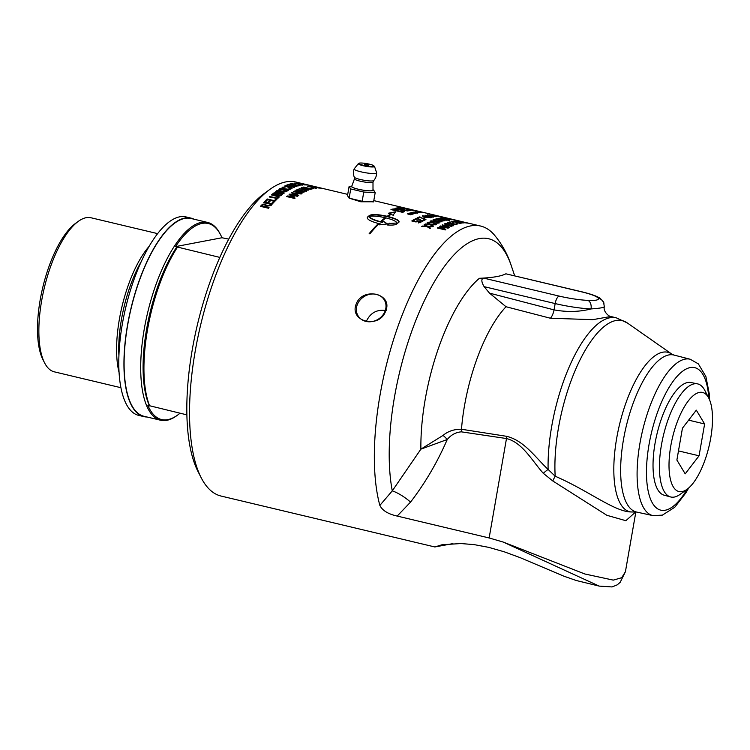 <?xml version="1.0" encoding="UTF-8"?>
<svg xmlns="http://www.w3.org/2000/svg" width="750" height="750" viewBox="0 0 750 750"><rect width="100%" height="100%" fill="white"/><g stroke="black" fill="none" stroke-linecap="round" stroke-linejoin="round"><path stroke-width="1.12" d="M465.309 222.403L469.059 223.312A161.4 59.503 103.4 0 0 468.6 223.228L460.566 221.316A161.4 59.503 -76.6 0 1 461.062 221.409L456.694 220.35A161.4 59.503 103.4 0 0 456.459 220.294L454.875 219.994A161.4 59.503 103.4 0 0 454.406 219.928L446.372 218.016A161.4 59.503 -76.6 0 1 446.869 218.081L448.425 218.381A161.4 59.503 -76.6 0 1 448.631 218.428A161.4 59.503 -76.6 0 1 448.884 218.494L456.525 220.312M466.641 222.731L480.637 226.05A161.4 59.503 103.4 0 0 398.85 323.897A161.4 59.503 103.4 0 0 379.856 505.416C382.397 510.534 388.181 514.087 397.2 516.075L489.141 537.966L503.156 542.044L599.212 586.106L612.066 586.941L617.231 584.85L620.184 582.319L625.397 571.781L621.684 577.725L613.256 580.116L584.831 573.984L503.156 542.044M456.112 220.997L464.175 222.909A161.4 59.503 103.4 0 0 463.669 222.928L455.203 221.391L462.159 223.05A161.4 59.503 103.4 0 0 461.728 223.097L453.666 221.175A161.4 59.503 -76.6 0 1 454.312 221.1L462.075 222.525L455.691 221.006A161.4 59.503 -76.6 0 1 456.112 220.997L456.084 221.1M455.306 224.447A161.044 59.372 -76.6 0 1 456.909 223.969L457.228 224.044M451.359 223.5A161.044 59.372 -76.6 0 1 452.85 223.059L453.169 223.134M448.2 222.75A161.044 59.372 -76.6 0 1 449.803 222.272L450.122 222.347M457.922 223.847A161.4 59.503 103.4 0 0 455.691 224.531L447.628 222.619A161.4 59.503 -76.6 0 1 449.859 221.925L450.816 222.15A161.4 59.503 103.4 0 0 449.062 222.684L451.266 223.209A161.4 59.503 -76.6 0 1 452.906 222.713L453.863 222.938A161.4 59.503 103.4 0 0 452.222 223.434L455.212 224.147A161.4 59.503 -76.6 0 1 456.966 223.622L457.922 223.847M452.709 224.756L450.637 223.95L446.034 223.828A161.4 59.503 103.4 0 0 445.669 223.987L451.875 225.469A161.4 59.503 -76.6 0 1 452.241 225.3L452.662 225.103M444.722 224.1A161.044 59.372 -76.6 0 1 445.041 223.959L447.009 223.575M452.091 224.372L453.741 225.188L453.113 225.872M447.019 223.228L451.153 223.763L453.797 224.841L453.159 225.534A161.4 59.503 103.4 0 0 452.316 225.909L444.253 223.987A161.4 59.503 -76.6 0 1 445.087 223.613L446.972 223.575M453.741 225.188L453.159 225.534M443.456 225.188L446.653 226.734A161.044 59.372 -76.6 0 1 447.787 226.134L443.456 225.188L446.691 226.397A161.4 59.503 -76.6 0 1 447.825 225.797M442.425 225.206A161.044 59.372 -76.6 0 1 442.631 225.103L451.969 226.069A161.4 59.503 103.4 0 0 451.462 226.312L448.875 225.947A161.4 59.503 103.4 0 0 447.469 226.688L449.353 227.747M442.631 225.103L443.456 225.216M447.825 225.825L448.828 225.966M447.469 226.688L449.391 227.409A161.4 59.503 103.4 0 0 448.894 227.691L442.069 225.075A161.4 59.503 -76.6 0 1 442.678 224.756M451.847 219.244L455.663 220.106M448.884 218.494L451.856 219.206M446.569 218.784L451.716 219.741A161.4 59.503 103.4 0 0 451.2 219.75L447.169 219L449.531 219.825A161.4 59.503 103.4 0 0 449.044 219.872L441.009 217.941A161.4 59.503 -76.6 0 1 441.534 217.894L445.5 218.597L443.166 217.828A161.4 59.503 -76.6 0 1 443.653 217.828L446.531 218.972M442.041 219.722L442.556 219.797M440.916 219.291L441.384 219.478M442.003 219.366L447.188 220.125A161.4 59.503 103.4 0 0 446.653 220.219L442.584 219.637L444.928 220.612A161.4 59.503 103.4 0 0 444.422 220.744L441.506 219.497L436.388 218.822A161.4 59.503 -76.6 0 1 436.931 218.672L440.925 219.225L438.619 218.297A161.4 59.503 -76.6 0 1 439.125 218.203L441.947 219.684M433.312 220.162A161.044 59.372 -76.6 0 1 433.416 220.125L436.875 221.578M436.256 221.522L441.525 221.7A161.4 59.503 103.4 0 0 440.972 221.916L436.884 221.512L439.153 223.022M433.416 220.125L436.303 221.175M435.188 221.372L432.947 219.975A161.4 59.503 -76.6 0 1 433.463 219.778M431.156 221.025L435.225 221.091M436.884 221.512L439.191 222.675A161.4 59.503 103.4 0 0 438.666 222.919L435.797 221.428L430.641 220.988A161.4 59.503 -76.6 0 1 431.194 220.725M427.378 223.031A161.044 59.372 -76.6 0 1 427.594 222.9L430.406 224.531L435.656 224.822M425.194 224.362A161.044 59.372 -76.6 0 1 425.278 224.316L429.319 224.503L427.097 222.872A161.4 59.503 -76.6 0 1 427.631 222.562L430.444 224.194L435.694 224.484A161.4 59.503 103.4 0 0 435.131 224.812L431.016 224.588L433.303 225.938A161.4 59.503 103.4 0 0 432.769 226.294L429.919 224.559L424.744 224.353A161.4 59.503 -76.6 0 1 425.306 223.978L429.356 224.166M431.016 224.588L433.275 226.275M434.794 215.634L435.769 215.869A161.4 59.503 103.4 0 0 434.494 215.869L433.519 215.634A161.4 59.503 -76.6 0 1 434.794 215.634L434.747 215.859M435.291 216.694L428.719 214.931L434.981 216.263M428.034 215.062L428.569 215.1M427.781 214.959L436.219 216.722L427.584 214.8M432.684 217.116L426.122 215.297L432.394 216.572M426.122 215.297L426.412 215.841M425.222 215.428L425.981 215.409M432.853 216.862L433.528 217.097M425.175 215.4L430.538 215.897L433.631 217.088L424.978 215.213M430.041 217.809L429.759 217.162L423.478 215.934L428.681 217.463L429.759 217.162M423.478 215.934L423.759 216.581M422.475 216.084L423.366 215.991M430.172 217.762L431.006 217.716M422.531 216.066L427.913 216.412C430.772 217.088 431.794 217.519 430.988 217.716L425.644 217.069C422.784 216.394 421.762 215.934 422.587 215.719L422.325 215.887M417.572 218.044A161.044 59.372 -76.6 0 1 419.391 217.256L419.841 217.359M420.328 217.481L425.878 219.853M420.6 217.537L425.925 219.506A161.4 59.503 103.4 0 0 425.409 219.75L419.953 217.312A161.4 59.503 103.4 0 0 418.078 218.166L417.122 217.941A161.4 59.503 -76.6 0 1 419.438 216.909L420.647 217.2M412.153 221.053A161.044 59.372 -76.6 0 1 413.803 220.041L414.778 219.928A161.4 59.503 103.4 0 0 413.222 220.884L415.341 221.728L419.325 221.334L420.938 221.991L420.816 222.741M413.803 220.041L414.366 220.172M418.284 222.966L419.897 222.516L419.972 221.728L418.847 221.297L415.95 221.962L411.797 220.969A161.4 59.503 -76.6 0 1 413.831 219.703M415.341 221.728L417.028 220.762L419.363 220.997L420.975 221.653L420.853 222.403L418.275 222.647A161.4 59.503 -76.6 0 1 418.312 222.628L419.972 221.728M413.222 220.884L415.369 221.4M421.678 212.578A161.4 59.503 103.4 0 0 420.534 212.587L417.356 211.753A161.4 59.503 -76.6 0 1 418.434 211.753L418.969 211.884A161.4 59.503 103.4 0 0 418.191 211.884L418.912 212.072A161.4 59.503 -76.6 0 1 419.662 212.072L420.197 212.213A161.4 59.503 103.4 0 0 419.438 212.213L420.3 212.438A161.4 59.503 -76.6 0 1 421.144 212.438L421.678 212.578M418.65 212.728A161.4 59.503 103.4 0 0 418.341 212.766L415.172 211.903A161.4 59.503 -76.6 0 1 415.472 211.866L418.65 212.728M415.087 213.375A161.4 59.503 103.4 0 0 413.888 213.703L410.728 212.775A161.4 59.503 -76.6 0 1 411.863 212.484L412.387 212.634A161.4 59.503 103.4 0 0 411.572 212.841L412.284 213.056A161.4 59.503 -76.6 0 1 413.081 212.85L413.616 213A161.4 59.503 103.4 0 0 412.819 213.206L413.672 213.459A161.4 59.503 -76.6 0 1 414.562 213.225L415.087 213.375M410.212 213.225L412.444 213.853L410.062 213.637M411.684 213.572L412.959 214.35M409.613 213.412L410.109 213.356M413.006 214.003L409.641 213.075L413.194 213.872M412.069 210.309L412.697 210.478M413.287 210.497L399.506 207.703A161.4 59.503 -76.6 0 1 400.162 207.675L411.806 210.188L402.366 207.722A161.4 59.503 -76.6 0 1 403.003 207.778L413.128 210.497M319.819 187.772L320.55 187.922M320.803 187.988A161.4 59.503 103.4 0 0 320.681 187.959A161.4 59.503 103.4 0 0 319.584 187.725L318.609 187.491A161.4 59.503 -76.6 0 1 319.697 187.725A161.4 59.503 -76.6 0 1 319.819 187.753M320.466 188.128L313.875 186.487L320.119 187.922M312.956 186.366L321.375 188.269L312.759 186.272M315.338 187.416L314.25 187.219A161.4 59.503 -76.6 0 1 315.384 187.209M316.209 187.247L317.081 187.453A161.4 59.503 103.4 0 0 316.688 187.434L319.453 188.091A161.4 59.503 103.4 0 0 319.022 188.081L316.256 187.425A161.4 59.503 103.4 0 0 314.766 187.434L310.978 186.159A161.4 59.503 -76.6 0 1 311.391 186.178L315.816 187.228A161.4 59.503 -76.6 0 1 316.209 187.247L316.172 187.416M315.403 188.203L308.831 186.441L315.094 187.772M308.128 186.572L308.681 186.6M307.894 186.469L316.331 188.231L307.697 186.309M304.603 189.994L306.713 190.725L306.488 191.325M302.372 190.931L297.469 189.412L304.237 191.231L305.587 190.65M306.713 190.725L304.819 191.259L296.981 189.647A161.4 59.503 -76.6 0 1 297.469 189.412M299.569 188.756L304.65 189.647L306.759 190.378L306.534 190.978M304.284 190.922L305.634 190.303L299.128 188.653A161.4 59.503 -76.6 0 1 299.616 188.447M305.569 191.1L305.634 190.303M289.359 194.681A161.044 59.372 -76.6 0 1 289.772 194.372L297.516 196.219M286.866 196.613A161.044 59.372 -76.6 0 1 287.241 196.312L292.669 196.641L289.106 194.55A161.4 59.503 -76.6 0 1 289.8 194.044L297.863 195.966A161.4 59.503 103.4 0 0 297.366 196.331L290.419 194.672L294.159 196.537A161.4 59.503 103.4 0 0 293.859 196.781L288.159 196.425L295.106 198.084A161.4 59.503 103.4 0 0 294.637 198.459L286.575 196.547A161.4 59.503 -76.6 0 1 287.259 195.984L292.688 196.312M288.159 196.425L294.788 198.338M290.419 194.672L294.141 196.866M304.106 184.088L300.947 183.394A161.4 59.503 103.4 0 0 300.516 183.338L303.544 184.059A161.4 59.503 -76.6 0 1 303.928 184.106L303.909 184.209M305.081 184.322L309.741 185.363A161.4 59.503 103.4 0 0 309.178 185.259L304.941 184.331A161.4 59.503 103.4 0 0 304.444 184.275L307.65 185.044A161.4 59.503 103.4 0 0 307.209 184.997L299.147 183.075A161.4 59.503 -76.6 0 1 300 183.169L305.072 184.359M297.516 185.934A161.044 59.372 -76.6 0 1 299.025 185.578L299.25 185.634M293.569 184.997A161.044 59.372 -76.6 0 1 294.956 184.669L295.2 184.725M290.409 184.247A161.044 59.372 -76.6 0 1 291.919 183.891L292.144 183.947M300.038 185.466A161.4 59.503 103.4 0 0 297.834 186.009L289.762 184.088A161.4 59.503 -76.6 0 1 291.975 183.544L292.931 183.769A161.4 59.503 103.4 0 0 291.197 184.181L293.4 184.716A161.4 59.503 -76.6 0 1 295.022 184.322L295.978 184.547A161.4 59.503 103.4 0 0 294.356 184.941L297.347 185.653A161.4 59.503 -76.6 0 1 299.081 185.231L300.038 185.466M289.669 188.147L289.669 188.1A161.4 59.503 -76.6 0 0 289.631 188.119L289.537 189.291L287.934 189.544L283.05 188.391L283.031 187.734L283.05 188.391L285.188 188.822L287.972 189.206L289.894 188.475L290.878 189.103M282.028 188.456L282.122 187.519L284.109 187.125M289.669 188.1L290.953 188.409L290.503 189.178L284.681 189.122L282.066 188.119L282.159 187.181L285.262 187.05A161.4 59.503 103.4 0 0 285.225 187.078L283.069 187.397L283.078 188.053L283.069 187.397M282.066 188.119L282.122 187.519M277.35 193.256L275.484 192.787L274.584 193.294A161.4 59.503 103.4 0 0 274.106 193.688L276.469 194.241A161.4 59.503 -76.6 0 1 277.031 193.781L277.331 193.491M276.469 194.241L274.106 193.688M276.45 194.569A161.044 59.372 -76.6 0 1 277.013 194.109L277.322 193.584M281.269 194.072L278.803 193.519L277.931 193.997A161.4 59.503 103.4 0 0 277.359 194.456L280.341 195.169A161.4 59.503 -76.6 0 1 280.744 194.831L281.25 194.325M280.341 195.169L277.359 194.456M280.322 195.497A161.044 59.372 -76.6 0 1 280.725 195.159L281.241 194.391M272.981 193.95A161.044 59.372 -76.6 0 1 273.675 193.387L276.863 192.731L282.309 194.381M278.062 193.547L280.837 193.162L282.272 193.894L281.841 194.906A161.4 59.503 103.4 0 0 280.753 195.806L272.691 193.884A161.4 59.503 -76.6 0 1 273.694 193.059L276.891 192.403L278.1 193.556M282.244 194.222L281.841 194.906M266.916 199.547A161.044 59.372 -76.6 0 1 267.169 199.284L274.275 200.981A161.044 59.372 -76.6 0 1 275.972 199.322L276.666 199.491M275.981 199.003L276.938 199.228A161.4 59.503 103.4 0 0 274.734 201.403L266.672 199.481A161.4 59.503 -76.6 0 1 267.178 198.975L274.284 200.662A161.4 59.503 -76.6 0 1 275.981 199.003L275.972 199.322M369.197 216.356L369.178 216.684C370.041 218.484 373.8 220.247 380.438 221.991A161.044 59.372 -76.6 0 1 385.2 218.053L385.219 217.725C378.347 216.178 373.003 215.728 369.197 216.356C370.059 218.156 373.809 219.928 380.447 221.662A161.4 59.503 -76.6 0 1 385.219 217.725M387.478 224.241L383.438 221.297L387.488 223.922L379.603 224.85A161.4 59.503 -76.6 0 1 380.503 223.978L380.494 224.288A161.044 59.372 103.4 0 0 379.931 224.841M383.428 221.616A161.044 59.372 103.4 0 0 382.481 222.45L381.159 222.159L382.491 222.131A161.4 59.503 -76.6 0 1 383.438 221.297M389.4 223.481L397.097 223.003L389.4 223.481A161.044 59.372 103.4 0 0 387.731 225M398.709 222.675C399.891 220.95 396.281 218.991 387.881 216.797L387.909 216.469C396.309 218.653 399.919 220.612 398.728 222.347A161.4 59.503 103.4 0 0 396.75 223.987C395.409 224.981 392.306 225.309 387.422 224.972A161.4 59.503 -76.6 0 1 389.419 223.162M393.591 215.466L393.6 214.612M395.381 212.156L388.416 213.553M387.159 216.628L387.188 216.291A161.4 59.503 -76.6 0 1 390.544 214.144L390.506 214.481A161.044 59.372 103.4 0 0 387.159 216.628C378.244 214.678 372.356 214.378 369.525 215.728A161.044 59.372 103.4 0 0 367.538 217.359L367.181 217.912M380.503 223.978L379.172 223.688A161.4 59.503 103.4 0 0 369.881 233.85L369.159 233.681A161.4 59.503 -76.6 0 1 378.459 223.519L378.45 223.828A161.044 59.372 103.4 0 0 369.366 233.728M397.097 223.003C396.234 221.269 392.522 219.562 385.941 217.894A161.4 59.503 103.4 0 0 381.169 221.841M399.113 221.709L398.728 222.347M395.4 212.016L393.609 214.444L393.684 215.466L391.116 214.397A161.4 59.503 103.4 0 0 387.909 216.469M390.544 214.144L388.453 213.216L395.428 211.819M378.459 223.519C369.994 221.184 366.366 219.019 367.556 217.041A161.4 59.503 -76.6 0 1 369.544 215.4C372.384 214.05 378.263 214.35 387.188 216.291M265.659 205.266L263.297 204.731L262.425 205.369A161.4 59.503 103.4 0 0 261.919 205.959L264.947 206.691A161.4 59.503 -76.6 0 1 265.397 206.166L265.406 206.466A161.044 59.372 -76.6 0 0 264.956 206.981L264.947 206.691M264.956 206.981L261.919 205.959M260.7 206.4A161.044 59.372 -76.6 0 1 261.469 205.481L262.866 204.469L265.059 204.394L266.634 205.856L271.5 205.162M266.634 205.856L271.491 204.863A161.4 59.503 103.4 0 0 270.834 205.594L266.428 206.222A161.4 59.503 103.4 0 0 265.847 206.897L268.847 207.909M265.847 206.897L269.053 207.666A161.4 59.503 103.4 0 0 268.547 208.266L260.484 206.344A161.4 59.503 -76.6 0 1 261.469 205.181L262.856 204.169L265.05 204.094L266.644 205.378M263.962 202.659A161.044 59.372 -76.6 0 1 266.109 200.363L267.066 200.278A161.4 59.503 103.4 0 0 265.191 202.275L267.403 203.109A161.044 59.372 -76.6 0 1 269.147 201.253L270.103 201.169A161.4 59.503 103.4 0 0 268.35 203.025L271.35 204.047A161.044 59.372 -76.6 0 1 273.216 202.059L273.928 202.228M269.147 201.253L269.859 201.422M266.109 200.363L266.822 200.531M273.216 202.059L274.172 201.975A161.4 59.503 103.4 0 0 271.791 204.525L263.728 202.603A161.4 59.503 -76.6 0 1 266.109 200.053M271.35 204.047L271.35 203.737A161.4 59.503 -76.6 0 1 273.225 201.75M268.35 203.025L271.35 203.737M267.403 203.109L267.403 202.8A161.4 59.503 -76.6 0 1 269.147 200.944M265.191 202.275L267.403 202.8M271.744 195A161.044 59.372 -76.6 0 1 271.95 194.822L279.084 196.922L278.812 197.991M269.484 197.044A161.044 59.372 -76.6 0 1 269.719 196.819L276.534 198.262L277.903 197.775L277.959 196.669L271.462 194.934A161.4 59.503 -76.6 0 1 271.969 194.494L279.094 196.594L278.831 197.672L277.078 198.422L269.222 196.978A161.4 59.503 -76.6 0 1 269.728 196.509L276.553 197.944L277.913 197.456L277.959 196.669M279.084 196.922L278.831 197.672M280.903 191.128L277.669 190.95A161.4 59.503 103.4 0 0 277.172 191.306L280.209 192.028A161.4 59.503 -76.6 0 1 280.641 191.709L280.622 192.037A161.044 59.372 -76.6 0 0 280.181 192.356L280.209 192.028M280.181 192.356L277.172 191.306M276.066 191.531A161.044 59.372 -76.6 0 1 276.684 191.072L280.256 190.641L281.841 191.738L286.678 191.672M281.841 191.738L286.706 191.334A161.4 59.503 103.4 0 0 286.069 191.766L281.672 191.822A161.4 59.503 103.4 0 0 281.1 192.244L283.969 193.256M281.1 192.244L284.306 193.003A161.4 59.503 103.4 0 0 283.809 193.378L275.747 191.456A161.4 59.503 -76.6 0 1 276.713 190.744L280.284 190.303L281.878 191.344M279.15 189.394A161.044 59.372 -76.6 0 1 280.209 188.737L281.062 188.597A161.4 59.503 103.4 0 0 280.594 188.887L286.978 190.753A161.044 59.372 -76.6 0 1 287.447 190.463L287.897 190.575M286.397 191.119A161.044 59.372 -76.6 0 1 286.481 191.062L280.097 189.206A161.4 59.503 103.4 0 0 279.619 189.506L278.794 189.309A161.4 59.503 -76.6 0 1 280.238 188.4M287.447 190.463L288.3 190.322A161.4 59.503 103.4 0 0 286.856 191.231L286.041 191.034A161.4 59.503 -76.6 0 1 286.509 190.734M286.978 190.753L287.006 190.416A161.4 59.503 -76.6 0 1 287.475 190.125M280.594 188.887L287.006 190.416M286.116 186.122L289.303 187.631A161.044 59.372 -76.6 0 1 290.428 187.116L286.116 186.122L289.35 187.284A161.4 59.503 -76.6 0 1 290.475 186.778M285.122 186.131A161.044 59.372 -76.6 0 1 285.281 186.066L294.609 187.125A161.4 59.503 103.4 0 0 294.103 187.331L291.516 186.938A161.4 59.503 103.4 0 0 290.128 187.566L292.013 188.606M285.281 186.066L286.106 186.188M290.466 186.844L291.412 186.984M290.128 187.566L292.05 188.269A161.4 59.503 103.4 0 0 291.562 188.513L284.728 185.991A161.4 59.503 -76.6 0 1 285.328 185.719M287.034 185.334A161.044 59.372 -76.6 0 1 289.35 184.547L289.706 184.631M296.269 186.506A161.4 59.503 103.4 0 0 295.791 186.675L288.684 184.978A161.4 59.503 103.4 0 0 287.475 185.438L286.519 185.213A161.4 59.503 -76.6 0 1 289.406 184.2L290.363 184.425A161.4 59.503 103.4 0 0 289.163 184.809L296.269 186.506M299.137 183.928L295.744 183.328A161.4 59.503 103.4 0 0 295.359 183.366L298.575 184.134A161.4 59.503 -76.6 0 1 298.884 184.106L298.837 184.359M294.778 183.45L296.175 183.506M298.5 183.947L300 184.388M296.241 183.159L299.878 184.312A161.4 59.503 103.4 0 0 299.494 184.35L302.494 185.072A161.4 59.503 103.4 0 0 302.034 185.128L293.972 183.206A161.4 59.503 -76.6 0 1 294.844 183.103L296.203 183.319M306.731 184.959A161.4 59.503 103.4 0 0 304.631 184.922L296.569 183A161.4 59.503 -76.6 0 1 298.669 183.038L299.625 183.272A161.4 59.503 103.4 0 0 297.975 183.225L300.178 183.75A161.4 59.503 -76.6 0 1 301.716 183.787L302.672 184.012A161.4 59.503 103.4 0 0 301.134 183.975L304.125 184.688A161.4 59.503 -76.6 0 1 305.775 184.734L306.731 184.959M292.809 192.975L296.006 194.597A161.044 59.372 -76.6 0 1 297.15 193.837L292.809 192.975L296.034 194.269A161.4 59.503 -76.6 0 1 297.188 193.5M291.713 193.031A161.044 59.372 -76.6 0 1 292.003 192.834L301.35 193.622A161.4 59.503 103.4 0 0 300.825 193.95L298.238 193.631A161.4 59.503 103.4 0 0 296.812 194.578L298.697 195.684M292.003 192.834L301.312 193.959M296.812 194.578L298.725 195.356A161.4 59.503 103.4 0 0 298.219 195.703L291.422 192.909A161.4 59.503 -76.6 0 1 292.031 192.506M302.175 192.066L295.828 190.247A161.4 59.503 -76.6 0 1 296.278 190.003L303.891 192.159M294.019 191.578A161.044 59.372 -76.6 0 1 294.3 191.409L302.156 193.134A161.4 59.503 103.4 0 0 301.697 193.406L293.634 191.494A161.4 59.503 -76.6 0 1 294.337 191.072L302.203 191.766M296.278 190.003L304.341 191.925A161.4 59.503 103.4 0 0 303.797 192.216L295.209 191.484L301.744 193.387M305.747 189.131L305.709 189.459A161.044 59.372 -76.6 0 1 306.806 189.094L302.503 188.034L305.747 189.131A161.4 59.503 -76.6 0 1 306.863 188.747M301.603 188.034A161.044 59.372 -76.6 0 1 301.659 188.016L302.494 188.147M306.844 188.869L307.659 189.009M308.466 190.059A161.4 59.503 103.4 0 0 307.978 190.247L301.125 187.875A161.4 59.503 -76.6 0 1 301.716 187.669L310.978 189.206A161.4 59.503 103.4 0 0 310.481 189.356L307.903 188.925A161.4 59.503 103.4 0 0 306.534 189.403L308.466 190.059M311.016 189.037A161.044 59.372 -76.6 0 1 312.347 188.737L312.572 188.784M312.403 188.391L313.359 188.616A161.4 59.503 103.4 0 0 311.316 189.113L303.253 187.191A161.4 59.503 -76.6 0 1 303.722 187.059L310.837 188.756A161.4 59.503 -76.6 0 1 312.403 188.391L312.347 188.737M403.097 210.975L400.097 209.897L393.516 209.466A161.4 59.503 103.4 0 0 392.991 209.644L401.925 211.772A161.4 59.503 -76.6 0 1 402.45 211.594L403.041 211.322M401.925 211.772L392.991 209.644M401.878 212.119A161.044 59.372 -76.6 0 1 402.394 211.941M391.509 209.7A161.044 59.372 -76.6 0 1 392.091 209.503L395.559 209.213M400.763 210.084L404.616 211.537M404.597 211.5L403.762 211.912A161.4 59.503 103.4 0 0 402.572 212.334L390.966 209.569A161.4 59.503 -76.6 0 1 392.137 209.156L394.903 208.828L400.819 209.738L404.719 211.378M406.762 210.816A161.044 59.372 -76.6 0 1 409.022 210.534L409.397 210.619M401.081 209.466A161.044 59.372 -76.6 0 1 403.181 209.194L403.566 209.288M396.525 208.378A161.044 59.372 -76.6 0 1 398.784 208.097L399.159 208.181M410.466 210.516A161.4 59.503 103.4 0 0 407.344 210.956L395.738 208.191A161.4 59.503 -76.6 0 1 398.85 207.75L400.228 208.078A161.4 59.503 103.4 0 0 397.781 208.387L400.959 209.147A161.4 59.503 -76.6 0 1 403.247 208.847L404.616 209.175A161.4 59.503 103.4 0 0 402.328 209.475L406.641 210.506A161.4 59.503 -76.6 0 1 409.088 210.188L410.466 210.516M410.269 209.288L406.434 208.397A161.4 59.503 103.4 0 0 405.844 208.294L409.237 209.1A161.4 59.503 -76.6 0 1 409.941 209.231L409.922 209.316M410.522 209.456L410.531 209.409A161.4 59.503 103.4 0 1 411.234 209.531L415.856 210.994M414.806 210.478L414.825 210.431A161.4 59.503 -76.6 0 1 415.322 210.516L415.884 210.628M410.531 209.409L414.825 210.431M409.444 209.109L411.347 209.55M415.087 210.469L416.859 210.872A161.4 59.503 103.4 0 0 415.519 210.647L403.903 207.881A161.4 59.503 -76.6 0 1 405.141 208.088L373.8 200.606M409.181 214.388A161.044 59.372 -76.6 0 1 409.584 214.238L408.412 213.525A161.4 59.503 -76.6 0 1 408.731 213.412L411.891 214.35A161.4 59.503 103.4 0 0 411.572 214.472L410.156 214.05A161.4 59.503 103.4 0 0 409.556 214.275L410.972 214.706A161.4 59.503 103.4 0 0 410.644 214.828L407.494 213.872A161.4 59.503 -76.6 0 1 407.812 213.75L409.031 214.116A161.4 59.503 -76.6 0 1 409.631 213.891M413.822 212.888L413.85 212.737A161.4 59.503 -76.6 0 1 414.009 212.7L413.344 212.419A161.4 59.503 103.4 0 0 412.997 212.494L413.85 212.737M413.972 212.934L413.925 212.456M414.169 212.737L414.788 213.084M414.328 212.869L415.631 213.244A161.4 59.503 103.4 0 0 415.322 213.319L412.153 212.409A161.4 59.503 -76.6 0 1 412.828 212.269L416.672 213.028A161.4 59.503 103.4 0 0 416.344 213.094L414.45 212.841A161.4 59.503 103.4 0 0 414.328 212.869L414.3 213.028M414.834 212.841L414.197 212.541M415.238 212.55L415.266 212.419A161.4 59.503 -76.6 0 1 415.5 212.381L414.75 212.166A161.4 59.503 103.4 0 0 414.506 212.203L415.266 212.419M416.616 212.934L416.644 212.803A161.4 59.503 -76.6 0 1 416.944 212.747L416.184 212.513A161.4 59.503 103.4 0 0 415.809 212.569L416.644 212.803M417.019 212.859L417.488 213.225M415.547 212.494L416.091 212.728M417.553 212.878A161.4 59.503 103.4 0 0 416.841 213L413.672 212.109A161.4 59.503 -76.6 0 1 414.188 212.025L417.056 212.644M416.128 212.522L415.584 212.269M416.897 211.922L418.8 212.306A161.4 59.503 103.4 0 0 418.425 212.325L417.891 212.184A161.4 59.503 -76.6 0 1 418.556 212.147L419.709 212.653L416.719 212.297M416.756 212.119L416.278 211.941M420.384 212.194L420.403 212.128A161.4 59.503 -76.6 0 1 420.562 212.137L419.869 211.922A161.4 59.503 103.4 0 0 419.541 211.903L420.403 212.128M420.881 212.25L422.194 212.587A161.4 59.503 103.4 0 0 421.903 212.578L418.716 211.762A161.4 59.503 -76.6 0 1 419.353 211.791L423.188 212.644A161.4 59.503 103.4 0 0 422.869 212.625L421.003 212.259A161.4 59.503 103.4 0 0 420.881 212.25L420.863 212.316M421.369 212.306L420.722 212.091M422.391 212.334L422.4 212.297A161.4 59.503 -76.6 0 1 422.55 212.325L421.856 212.128A161.4 59.503 103.4 0 0 421.537 212.091L422.4 212.297M422.878 212.419L424.191 212.747A161.4 59.503 103.4 0 0 423.9 212.709L420.712 211.922A161.4 59.503 -76.6 0 1 421.341 212.006L422.991 212.438A161.4 59.503 103.4 0 0 422.878 212.419L422.878 212.419M423.356 212.503L422.709 212.297M423.863 212.559L424.575 212.719A161.4 59.503 103.4 0 0 424.556 212.691L424.088 212.587A161.4 59.503 -76.6 0 1 424.228 212.616M425.887 213.028L424.575 212.719A161.4 59.503 103.4 0 1 424.688 212.728L425.616 212.944M426.919 213.262L426.122 213.066L426.919 213.262M424.556 212.691L424.088 212.587M414.741 219.75L415.2 219.113L418.509 219.066L421.95 221.156A161.044 59.372 -76.6 0 1 423.75 220.2L424.256 220.322M423.788 219.863L424.725 220.087A161.4 59.503 103.4 0 0 422.456 221.297L418.116 219L416.137 219.009L415.959 219.666A161.4 59.503 103.4 0 0 415.931 219.684L414.778 219.412L415.247 218.775L418.556 218.728L421.988 220.819A161.4 59.503 -76.6 0 1 423.788 219.863L423.75 220.2M424.406 217.838A161.044 59.372 -76.6 0 1 425.184 217.556L425.616 217.659M425.241 217.219L426.216 217.444A161.4 59.503 103.4 0 0 424.856 217.95L423.881 217.716A161.4 59.503 -76.6 0 1 425.241 217.219L425.184 217.556M439.519 216.581L432.928 214.931L439.172 216.347M432.009 214.819L440.428 216.713L431.803 214.725M439.959 216.403L441.197 216.694A161.4 59.503 -76.6 0 1 442.481 216.966A161.4 59.503 -76.6 0 1 442.781 217.041L443.119 217.116M443.719 217.256A161.4 59.503 103.4 0 0 443.419 217.191A161.4 59.503 103.4 0 0 441.731 216.853L435.225 215.297A161.4 59.503 103.4 0 0 435.197 215.287L439.959 216.366M439.012 216.141L442.481 216.966M424.369 224.916A161.044 59.372 -76.6 0 1 424.631 224.738L427.444 226.481L432.694 226.659M422.156 226.481A161.044 59.372 -76.6 0 1 422.297 226.378L426.347 226.481L424.125 224.766A161.4 59.503 -76.6 0 1 424.659 224.4L427.462 226.153L432.731 226.322A161.4 59.503 103.4 0 0 432.159 226.706L428.034 226.575L430.312 228.019A161.4 59.503 103.4 0 0 429.778 228.422L426.938 226.575L421.753 226.472A161.4 59.503 -76.6 0 1 422.325 226.05L426.375 226.153M428.034 226.575L430.294 228.347M430.359 221.438A161.044 59.372 -76.6 0 1 430.519 221.363L433.959 222.919M428.222 222.544A161.044 59.372 -76.6 0 1 428.231 222.544L429.731 222.637M433.35 222.872L438.628 222.938A161.4 59.503 103.4 0 0 438.075 223.209L433.959 222.9L436.228 224.494M430.519 221.363L433.387 222.534M432.262 222.806L430.041 221.278A161.4 59.503 -76.6 0 1 430.566 221.016M428.231 222.544L432.3 222.478M433.959 222.9L436.266 224.156A161.4 59.503 103.4 0 0 435.731 224.456L432.872 222.844L427.706 222.516A161.4 59.503 -76.6 0 1 428.269 222.197M438.056 220.237L435.806 218.981A161.4 59.503 -76.6 0 1 436.312 218.841L436.266 219.188A161.044 59.372 -76.6 0 1 436.266 219.188L439.744 220.538M439.125 220.463L444.384 220.762A161.4 59.503 103.4 0 0 443.841 220.912L439.753 220.416L442.031 221.841M436.312 218.841L439.172 220.116M434.053 219.806L438.094 220.003M439.753 220.416L442.078 221.494A161.4 59.503 103.4 0 0 441.562 221.681L438.675 220.312L433.538 219.75A161.4 59.503 -76.6 0 1 434.091 219.544M440.447 218.034L449.297 220.481A161.4 59.503 103.4 0 0 448.903 220.547L440.072 217.922A161.4 59.503 -76.6 0 1 440.475 217.875M449.241 218.841L454.369 219.928A161.4 59.503 103.4 0 0 453.863 219.863L449.85 219.028L452.231 219.759A161.4 59.503 103.4 0 0 451.753 219.75L443.728 217.828A161.4 59.503 -76.6 0 1 444.234 217.838L448.181 218.634L445.828 217.95A161.4 59.503 -76.6 0 1 446.306 218.006L449.222 218.953M440.091 226.519A161.044 59.372 -76.6 0 1 440.447 226.312L448.125 228.141M437.625 228.084A161.044 59.372 -76.6 0 1 437.934 227.878L445.809 229.612A161.4 59.503 103.4 0 0 445.35 229.922L437.288 228.009A161.4 59.503 -76.6 0 1 437.963 227.55L443.381 228.009L439.791 226.378A161.4 59.503 -76.6 0 1 440.475 225.975L448.538 227.897A161.4 59.503 103.4 0 0 448.05 228.188L441.103 226.528L444.853 228.253A161.4 59.503 103.4 0 0 444.553 228.45L438.834 228.291L445.444 229.866M441.103 226.528L444.825 228.591M460.275 223.322L461.156 223.172A161.4 59.503 103.4 0 0 459.806 223.406L458.991 223.209A161.4 59.503 -76.6 0 1 459.431 223.125L459.834 223.397A161.044 59.372 -76.6 0 1 460.078 223.35M459.431 223.125L453.019 221.597A161.4 59.503 103.4 0 0 452.569 221.681L451.744 221.484A161.4 59.503 -76.6 0 1 453.094 221.25L459.891 223.05A161.4 59.503 -76.6 0 1 460.331 222.975M453.094 221.25L453.919 221.447A161.4 59.503 103.4 0 0 453.478 221.522M463.453 222.103L468.562 223.219A161.4 59.503 103.4 0 0 468.066 223.144L466.453 222.966A161.4 59.503 103.4 0 0 465.975 222.938L457.941 221.016A161.4 59.503 -76.6 0 1 458.447 221.053L460.031 221.231A161.4 59.503 -76.6 0 1 460.5 221.306L463.434 222.178M514.688 275.812L511.238 265.584C507.619 254.269 501.919 243.984 494.138 234.731A161.4 59.503 103.4 0 0 480.637 226.05M452.906 543.619L434.831 546.966L441.938 544.772L460.884 543.544L474.075 544.612L488.606 547.331L504.084 551.756L520.181 557.663L563.934 576.206L576.3 580.519L599.212 586.106M434.831 546.966L221.062 496.05A161.4 59.503 -76.6 0 1 201.169 477.712A161.4 59.503 -76.6 0 1 200.569 325.266A161.4 59.503 -76.6 0 1 269.822 189.45A161.4 59.503 -76.6 0 1 295.847 182.044L319.697 187.725M371.438 201.769L360.722 201.769L349.416 198.225M356.203 303.975C362.766 286.434 393.375 293.728 385.688 310.997C379.547 329.231 348.938 321.938 356.203 303.975M194.1 219.225A102.009 37.603 103.4 0 0 191.128 218.147A102.009 37.603 103.4 0 0 130.912 308.672A102.009 37.603 103.4 0 0 143.859 416.616A102.009 37.603 103.4 0 0 147 417M219.834 257.4L175.556 246.609A100.763 37.144 -76.6 0 1 220.678 234.966L220.181 234.009A101.653 37.472 103.4 0 0 207.656 222.45L191.044 218.494A101.653 37.472 103.4 0 0 131.044 308.7A101.653 37.472 103.4 0 0 143.944 416.269L160.556 420.225A101.653 37.472 103.4 0 0 166.828 420.319A101.653 37.472 103.4 0 0 176.944 415.566L177.816 414.928A100.763 37.144 -76.6 0 1 167.794 419.644A100.763 37.144 -76.6 0 1 147.853 405.319L186.891 414.862M191.128 218.147L185.972 216.919A102.009 37.603 103.4 0 0 125.756 307.444A102.009 37.603 103.4 0 0 138.703 415.387L143.859 416.616M708.834 398.241L704.878 390.516A58.125 21.431 103.4 0 0 697.453 383.85A58.125 21.431 103.4 0 0 694.125 383.859A58.125 21.431 103.4 0 0 662.438 439.791A58.125 21.431 103.4 0 0 670.528 496.931A58.125 21.431 103.4 0 0 680.156 494.325L687.169 489.206A50.934 18.778 103.4 0 0 709.022 446.353A50.934 18.778 103.4 0 0 708.834 398.241A50.934 18.778 103.4 0 0 699.412 392.409A50.934 18.778 103.4 0 0 669.9 451.809A50.934 18.778 103.4 0 0 687.169 489.206M670.528 496.931L664.078 495.159A57.9 21.347 -76.6 0 1 656.025 438.244A57.9 21.347 -76.6 0 1 687.581 382.528A57.9 21.347 -76.6 0 1 690.9 382.519L697.453 383.85M704.625 423.966L699.066 455.803L685.2 473.841L676.884 460.041L682.444 428.194L696.309 410.156L704.625 423.966L688.631 420.15M699.066 455.803L678.478 450.9M269.822 189.45L264.253 193.509A155.691 57.394 103.4 0 0 197.456 324.516A155.691 57.394 103.4 0 0 198.038 471.581L201.169 477.712M386.194 310.566C377.381 309.234 370.922 312.497 366.825 320.363L366.441 321.506M357.319 304.584A15.337 13.35 -31.1 0 0 358.05 315.806A15.337 13.35 -31.1 0 0 378.075 319.322A15.337 13.35 -31.1 0 0 384.328 299.981A15.337 13.35 -31.1 0 0 370.294 294.216A15.337 13.35 -31.1 0 0 357.319 304.584M397.2 516.066L410.559 502.097A21.403 6.506 36.4 0 0 392.278 490.866L379.856 505.416M630.881 511.959L636.6 512.053A80.691 29.747 -76.6 0 1 623.494 439.537A80.691 29.747 -76.6 0 1 673.987 355.059L671.85 354.113A81.975 30.225 103.4 0 0 616.706 438.141A81.975 30.225 103.4 0 0 630.881 511.959C614.1 511.528 588.188 490.453 555.178 476.222A11.409 2.016 -67.4 0 0 552.806 480.975L606.863 515.297L625.847 520.706L635.709 511.912M671.85 354.113L627.263 322.913A102.216 37.678 -76.6 0 0 578.306 363.459A102.216 37.678 -76.6 0 0 555.178 476.222L548.109 469.416A11.409 1.453 -41.6 0 0 543.263 473.278L552.806 480.975M627.263 322.913L616.5 317.925A103.5 38.156 103.4 0 0 570.459 364.097A103.5 38.156 103.4 0 0 548.109 469.416C535.528 457.669 524.288 440.597 506.606 436.312L461.475 429.253A11.409 4.322 -81.2 0 1 461.334 431.841L506.484 438.544C522.384 442.434 532.087 460.781 543.263 473.278M484.106 286.65L555.159 303.572A7.134 2.634 -76.6 0 1 559.172 296.091L483.6 278.091C481.116 278.897 481.284 281.747 484.106 286.65L489.506 293.137L506.034 306.741A105.169 38.775 -76.6 0 0 461.475 429.253C454.172 429.159 448.022 431.212 443.044 435.413A11.409 3.863 -135.1 0 1 447.244 439.509C451.078 434.859 455.775 432.3 461.334 431.841M443.044 435.413L420.891 449.156L447.244 439.509C437.447 462.094 425.222 482.953 410.559 502.097M483.6 278.091L479.409 278.297A122.981 45.337 103.4 0 0 420.891 449.156L392.278 490.866A150.919 55.641 103.4 0 1 429.291 290.897A150.919 55.641 103.4 0 1 511.238 265.584M604.172 306.431C605.062 307.406 600.684 308.241 591.028 308.934C579.459 311.925 567.131 312.244 554.062 309.891L555.159 303.572A35.672 5.419 9.9 0 0 591.028 308.934A7.134 4.537 -87.4 0 0 587.869 300.384A28.538 4.331 -170.1 0 1 559.172 296.091M603.975 303.225A7.134 7.013 154.6 0 0 603.609 302.259A7.134 7.013 154.6 0 0 603.591 302.241A7.134 7.013 154.6 0 0 598.378 298.378C599.016 300.028 595.509 300.703 587.869 300.384M479.409 278.297C492.384 277.744 501.216 276.253 505.875 273.806L581.962 291.834A7.134 2.634 103.4 0 0 581.522 291.825A28.538 4.331 -170.1 0 1 598.378 298.378M489.506 293.137L554.062 309.891A8.916 3.263 -75.5 0 1 550.406 318.244L592.8 319.659L610.875 316.472C609.516 316.969 602.888 311.644 604.331 306.741L603.581 302.241M177.384 247.294A101.653 37.472 103.4 0 0 149.691 406.003M176.962 246.684A99.872 36.816 103.4 0 0 149.259 405.394M220.678 234.966A100.763 37.144 -76.6 0 1 221.972 237.75L228.741 239.109M179.991 413.222A100.763 37.144 -76.6 0 1 177.816 414.928M207.656 222.45A101.653 37.472 103.4 0 0 147.647 312.656A101.653 37.472 103.4 0 0 160.556 420.225M119.072 372.497A79.191 29.194 -76.6 0 1 149.109 246.366M221.972 237.75L175.556 246.609M120.928 387.703L54.328 371.841A79.191 29.194 -76.6 0 1 44.569 362.841A79.191 29.194 -76.6 0 1 44.269 288.038A79.191 29.194 -76.6 0 1 78.253 221.4A79.191 29.194 -76.6 0 1 86.128 217.697A79.191 29.194 -76.6 0 1 91.022 217.772L157.622 233.625M78.253 221.4L75.469 223.434A76.341 28.144 103.4 0 0 42.713 287.672A76.341 28.144 103.4 0 0 43.003 359.775L44.569 362.841M368.409 165.197L368.55 165.037A3.562 3.562 0 0 0 364.425 164.316L368.409 165.197M358.116 189.169A10.819 1.641 9.9 0 0 373.003 190.116L372.994 182.072A9.403 1.425 9.9 0 1 360.047 181.153A9.403 1.425 9.9 0 1 354.469 178.837L351.731 186.403A10.819 1.641 9.9 0 0 358.116 189.169M351.9 186.131A10.988 1.669 9.9 0 0 358.781 189.347A10.988 1.669 9.9 0 0 372.291 190.725A10.988 1.669 9.9 0 0 372.947 189.806M373.547 190.191L375.178 192.675L373.575 201.881L362.166 201.263L349.125 198.159L347.494 195.666L349.106 186.469L351.947 186.056M358.35 163.603L354.197 168.863A11.419 1.734 9.9 0 0 354.15 168.956A11.419 1.734 9.9 0 0 365.091 172.669A11.419 1.734 9.9 0 0 376.641 172.875A11.419 1.734 9.9 0 0 376.631 172.781L374.503 166.416L371.747 164.794C366.722 163.425 362.662 162.844 359.587 163.059L358.35 163.603A8.222 1.247 9.9 0 0 363.188 165.722A8.222 1.247 9.9 0 0 374.503 166.416M376.641 172.875A11.587 11.587 0 0 1 373.734 180.562L373.734 180.562A9.919 1.509 -170.1 0 1 360.15 179.466A9.919 1.509 -170.1 0 1 354.281 177.169L354.469 178.837M362.166 201.263L363.769 192.056L350.728 188.953L349.125 198.159M375.178 192.675L363.769 192.056M350.728 188.953L349.106 186.469M506.606 436.312A11.409 4.341 -82 0 1 506.484 438.544L489.141 537.966M505.875 273.806L581.522 291.825M687.094 489.262A73.247 27 -76.6 0 1 654.497 506.034A73.247 27 -76.6 0 1 649.059 444.375A73.247 27 -76.6 0 1 682.256 371.503A73.247 27 -76.6 0 1 708.797 398.166M709.641 400.022L709.294 393.919L705.872 376.472L698.334 363.872L690.225 359.25A80.372 29.634 103.4 0 0 639.928 443.4A80.372 29.634 103.4 0 0 652.987 515.625L662.381 515.138L674.747 507.272L685.95 492.759L688.697 487.987M506.034 306.741L550.406 318.244M118.913 355.622A77.372 28.528 -76.6 0 1 141.366 261.356M363.497 165.309A7.594 1.153 -170.1 0 1 362.016 163.041A7.594 1.153 -170.1 0 1 373.912 165.872A7.594 1.153 -170.1 0 1 363.497 165.309M448.631 218.428L443.419 217.191M436.031 215.428L426.234 213.094M424.369 212.653L417.403 210.994M347.719 194.391L320.681 187.959M603.609 302.259C600.788 298.706 599.025 297.047 598.331 297.281C597.112 296.578 593.4 294.666 581.962 291.834M690.225 359.25L673.987 355.059M652.987 515.625L636.6 512.053M616.5 317.925L610.959 316.5M635.859 511.922L625.416 571.753M354.15 168.956A11.587 11.587 0 0 0 354.281 177.169M373.734 180.562L372.994 182.072M372.928 189.713L374.025 190.294"/></g></svg>
